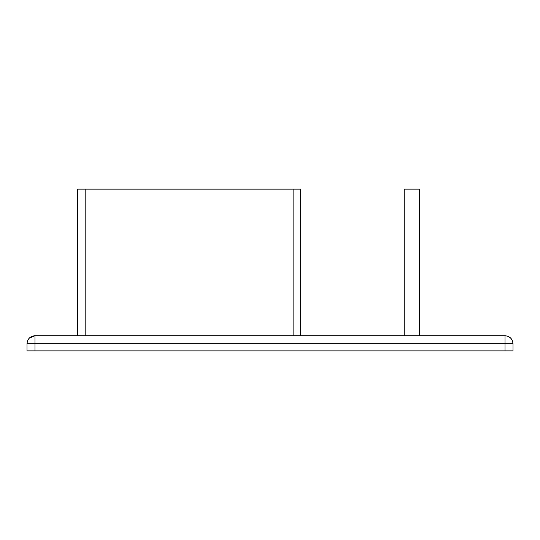 <?xml version="1.0" encoding="UTF-8"?>
<svg xmlns="http://www.w3.org/2000/svg" width="540" height="540" viewBox="0 0 540 540"><rect width="100%" height="100%" fill="white"/><g stroke="black" fill="none" stroke-linecap="round" stroke-linejoin="round"><path stroke-width="0.81" d="M419.324 189.135L419.324 335.732L419.324 189.135L404.183 189.135L404.183 335.732M300.672 335.732L300.672 189.135L300.672 335.732M29.356 338.04L34.965 335.732C30.145 336.218 27.486 338.87 27 343.69L34.965 343.69L34.965 335.732C30.159 336.238 27.506 338.891 27 343.69L27 350.865L513 350.865L513 343.69C512.494 338.891 509.841 336.238 505.035 335.732L34.418 335.745M27.743 340.335L28.093 339.66M31.381 336.582L31.995 336.305M33.905 335.799L34.303 335.759M505.035 335.732L505.035 343.69L513 343.69C512.514 338.87 509.855 336.218 505.035 335.732C509.855 336.218 512.514 338.87 513 343.69L513 350.865M85.165 189.135L77.591 189.135L77.591 335.732L85.165 335.732L85.165 189.135L300.672 189.135M34.965 350.865L34.965 343.69L505.035 343.69L505.035 350.865M293.105 335.732L293.105 189.135"/></g></svg>
